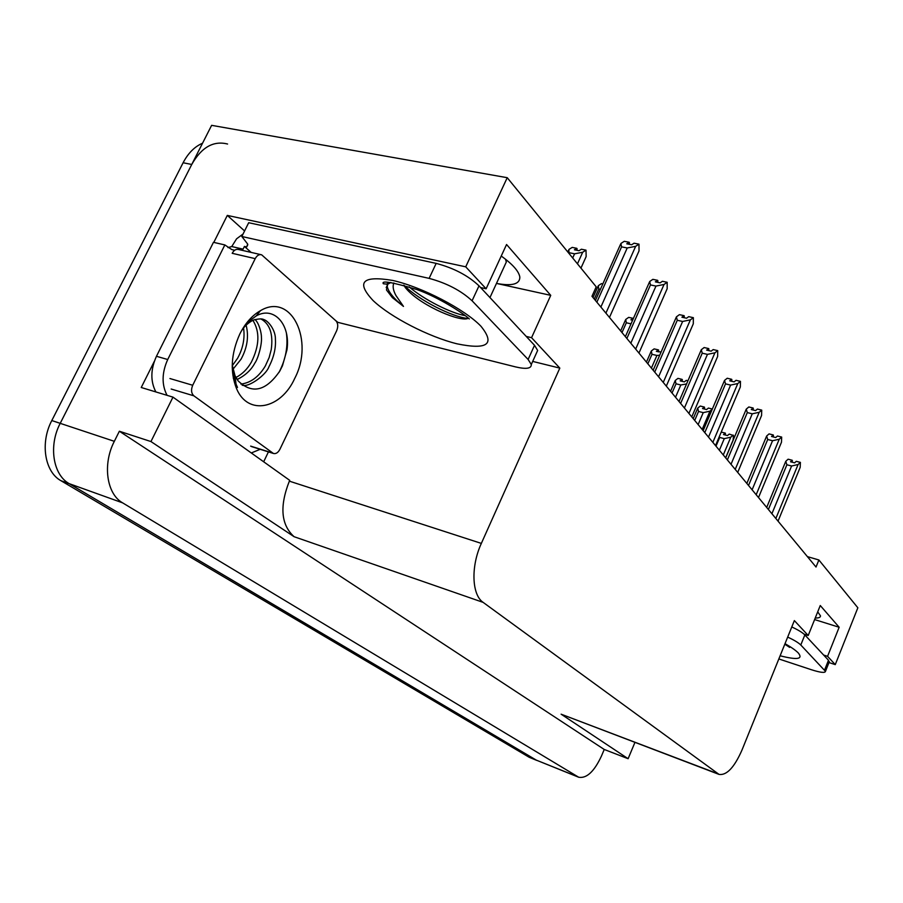 <?xml version="1.0" encoding="UTF-8"?>
<svg xmlns="http://www.w3.org/2000/svg" width="903" height="903" viewBox="0 0 903 903"><rect width="100%" height="100%" fill="white"/><g stroke="black" fill="none" stroke-linecap="round" stroke-linejoin="round"><path stroke-width="1.35" d="M501.244 256.023C512.667 264.263 518.864 271.284 519.835 277.063C519.914 284.197 512.136 286.319 496.469 283.418L550.74 295.349L531.562 337.688L559.815 368.108L481.344 543.403C470.711 566.418 471.784 594.863 483.139 602.38L719.048 774.413C726.678 775.553 734.32 767.448 741.961 750.111L794.358 620.587L808.208 635.498L804.076 634.177M578.699 777.246L122.616 502.858C106.644 494.009 102.366 464.3 114.331 441.319L119.365 431.239L604.231 749.467L601.488 755.969C594.23 771.557 586.634 778.646 578.699 777.246L535.784 759.92L69.215 483.669C52.995 474.809 48.378 445.698 60.208 423.349L211.629 125.336L507.238 177.699L465.722 266.825L227.308 215.399L244.589 230.965M268.428 451.895L263.676 461.794M481.344 543.403L289.355 481.152L289.728 480.362L172.97 397.128L141.24 387.5L154.311 361.369M213.808 242.399L227.308 215.399M717.783 773.724L561.113 714.183L719.048 774.413M561.113 714.183L628.116 758.712L634.922 742.435M289.355 481.152C279.422 506.357 281.002 524.869 294.096 536.709L150.948 441.556L119.365 431.239M172.97 397.128L150.948 441.556M823.649 655.059L827.566 656.334L835.264 664.619L857.85 607.775L818.874 559.973L807.395 556.62M835.264 664.619L828.977 662.565M628.116 758.712L604.231 749.467M818.874 559.973L816.019 567.039L591.973 296.286L596.206 286.827L507.238 177.699M559.815 368.108L532.702 361.414M465.722 266.825L486.119 288.779L480.61 287.549M526.235 336.424L531.562 337.688M814.619 619.571L839.158 627.258L820.263 605.518L808.208 635.498M839.158 627.258L827.566 656.334M550.74 295.349L506.56 244.51L486.119 288.779M815.251 618.002C818.784 618.103 820.534 617.381 820.5 615.846L817.712 611.862M536.777 760.405L69.215 483.669C52.995 474.809 48.378 445.698 60.208 423.349L191.752 164.459C201.527 147.257 213.469 140.45 227.579 144.028M536.664 760.36L529.192 757.278L60.919 480.689C44.665 471.829 39.992 442.797 51.798 420.55L183.106 162.754C188.151 153.138 194.63 146.625 202.543 143.227M721.226 432.085L725.233 433.068L723.506 434.546L727.479 435.562L729.218 434.083L733.507 435.483L733.112 440.088L725.64 457.821M723.28 454.965L730.787 437.187L733.213 435.111M716 446.172L719.702 437.447L724.285 438.632L719.375 450.247M725.402 435.032L725.256 433.293M730.787 437.187L724.285 438.632M724.612 434.828L725.233 433.068M724.816 434.885L725.459 433.35M791.547 462.043L792.179 460.259L790.531 461.783L794.629 462.844L796.277 461.32L800.397 462.381L800.182 467.359L778.036 521.144M766.692 507.43L785.768 461.331L788.093 459.198L792.179 460.259M792.292 462.234L792.202 460.485M792.382 460.53L791.739 462.099M768.397 509.495L786.885 464.774L785.768 461.331M775.846 518.491L798.083 464.526L791.604 466.004L771.907 513.739M786.885 464.774L791.604 466.004M798.083 464.526L800.397 462.381M693.222 418.642L697.714 408.122L700.276 406.045L704.34 407.061L702.523 408.54L706.597 409.556L708.415 408.066L712.343 409.048M702.162 429.456L709.95 411.17L712.23 409.296M694.7 420.437L698.538 411.463L703.234 412.637L698.132 424.579M704.532 409.048L704.363 407.298M698.538 411.463L697.714 408.122M709.95 411.17L703.234 412.637M703.708 408.833L704.34 407.061M703.922 408.89L704.577 407.355M670.579 391.281L675.252 380.468L677.939 378.38L682.104 379.384L680.185 380.874L684.361 381.879L686.269 380.377L687.939 380.784M672.024 393.031L676.02 383.809L680.817 384.971L675.523 397.252M682.318 381.382L682.115 379.632M676.02 383.809L675.252 380.468M686.573 383.944L680.817 384.971M681.46 381.179L682.104 379.384M681.686 381.235L682.352 379.689M647.846 363.807L651.989 354.315L651.3 350.974L654.133 348.885L658.389 349.867L656.379 351.369L661.098 352.023M646.435 362.103L651.108 351.402M651.989 354.315L656.91 355.455L651.402 368.108M658.637 351.888L658.411 350.15M659.709 355.218L656.91 355.455M657.734 351.685L658.389 349.867M657.982 351.741L658.659 350.206M772.618 436.759L773.25 434.953L771.523 436.488L775.722 437.549L777.449 436.014L781.671 437.075L781.479 442.233L758.509 497.542M746.837 483.444L766.636 436.036L769.063 433.891L773.25 434.953M773.386 436.95L773.273 435.19M773.465 435.235L772.81 436.815M748.531 485.487L767.708 439.501L766.636 436.036M756.172 494.72L779.244 439.23L772.55 440.732L752.109 489.81M767.708 439.501L772.55 440.732M779.244 439.23L781.671 437.075M752.459 409.838L753.113 408.009L751.296 409.556L755.597 410.605L757.414 409.059L761.726 410.12L761.568 415.493L737.706 472.404M725.696 457.9L746.262 409.127L748.813 406.971L753.113 408.009M753.271 410.041L753.125 408.269M753.339 408.314L752.673 409.894M727.366 459.909L747.3 412.592L746.262 409.127M735.223 469.402L759.186 412.287L752.255 413.811L731.012 464.323M747.3 412.592L752.255 413.811M759.186 412.287L761.726 410.12M730.967 381.122L731.622 379.283L729.714 380.829L734.128 381.867L736.035 380.321L740.46 381.359L740.336 386.969L715.515 445.585M703.144 430.641L724.533 380.411L727.22 378.244L731.622 379.283M731.814 381.326L731.633 379.553M731.87 379.61L731.193 381.179M704.78 432.616L725.515 383.877L724.533 380.411M712.851 442.368L737.785 383.549L730.606 385.084L708.505 437.108M725.515 383.877L730.606 385.084M737.785 383.549L740.46 381.359M707.997 350.432L708.652 348.569L706.643 350.116L711.169 351.154L713.178 349.585L717.727 350.624L717.637 356.471L691.766 416.893M679.022 401.485L701.304 349.721L704.137 347.542L708.652 348.569M708.878 350.624L708.663 348.863M708.911 348.919L708.234 350.488M680.625 403.415L702.229 353.186L701.304 349.721M688.921 413.45L714.905 352.813L707.444 354.371L684.418 407.998M702.229 353.186L707.444 354.371M714.905 352.813L717.727 350.624M505.522 259.206L506.312 262.062L503.637 267.864M468.364 318.228C461.512 322.631 423.123 306.783 407.501 290.1L405.12 287.391M393.866 282.944C392.444 286.195 393.144 290.394 395.965 295.541L403.483 306.422L392.376 297.618L386.484 289.965L387.714 284.253L390.807 282.504M436.172 263.383L429.128 278.372L241.835 236.496L248.686 222.714L436.172 263.383C453.746 268.033 468.025 275.517 479.008 285.833L534.52 345.307L537.646 350.454L536.303 353.423M429.128 278.372C446.692 283.113 461.015 290.585 472.077 300.778L528.12 359.462L531.291 364.519C531.449 368.593 526.223 369.395 515.602 366.911L337.835 322.348L335.013 320.023M241.835 236.496L247.682 244.081L246.7 246.948L244.42 246.429L251.147 252.4M260.199 449.299L251.294 452.967M234.656 250.266L231.755 249.555L224.847 244.927L213.458 242.32L156.456 356.29C150.541 369.44 150.349 381.326 155.88 391.947M167.066 395.333C161.569 384.689 161.795 372.747 167.721 359.518L224.847 244.927M243.065 234.024L236.597 238.798L231.744 246.553L227.951 247.603M231.744 246.553L243.076 249.149L240.537 249.962M244.42 246.429L243.076 249.149M247.783 244.758L246.7 246.948M404.036 285.303C419.331 300.631 452.685 317.032 467.72 318.466M388.369 282.289L386.642 284.321M409.149 286.861C423.857 299.638 450.823 313.104 465.158 315.644M386.191 287.617L387.094 285.709C387.974 291.455 393.437 298.351 403.483 306.422M791.784 626.942C798.263 629.978 802.609 632.642 804.844 634.922L828.48 660.24L829.078 662.328M787.687 637.066C794.166 640.114 798.534 642.755 800.792 645.002L825.477 671.358C825.071 673.13 820.364 672.588 811.345 669.71L778.837 658.953M239.803 334.031C245.232 323.24 252.106 315.452 260.436 310.688C291.511 291.895 314.526 340.916 294.717 378.425C281.047 408.969 248.043 416.08 236.62 388.798C229.915 371.957 230.976 353.705 239.803 334.031M232.24 364.97L235.006 375.637L238.042 380.773C252.05 394.453 265.979 391.191 279.84 370.998L282.47 365.76L286.985 349.788C290.721 324.335 273.812 305.767 256.249 315.903L248.856 321.366L242.309 329.381M232.229 367.679L236.112 384.655L237.5 387.432L236.044 384.147L232.218 366.832M242.128 385.141C248.63 387.951 266.362 374.564 268.846 366.957C273.79 357.385 275.979 348.186 275.404 339.37C275.72 330.43 268.53 320.937 263.834 319.583C262.118 318.545 258.574 318.714 253.224 320.113C248.099 322.856 244.115 326.559 241.259 331.22M240.92 384.091C250.729 382.849 258.856 376.811 265.324 365.986L269.15 357.532L271.261 349.495C273.327 333.975 269.828 323.759 260.775 318.861M235.931 377.51C242.32 374.135 247.467 369 251.373 362.114C259.511 345.635 260.008 331.694 252.863 320.272M237.139 379.508C245.277 375.479 251.181 370.004 254.849 363.074C258.077 358.841 262.175 344.066 261.418 337.191C261.543 333.173 259.014 322.879 254.939 319.47M232.229 365.771L237.591 358.288C243.054 348.265 245.04 338.162 243.55 327.97M232.5 369.858L241.022 359.236C247.298 347.745 248.991 336.367 246.101 325.103M232.658 371.167L235.13 376.619M279.907 449.299C278.079 452.696 275.912 454.074 273.417 453.464L193.874 395.83C191.244 393.336 190.86 389.814 192.711 385.265L255.21 258.642C256.983 255.436 259.116 254.161 261.633 254.804L335.972 320.87C338.072 323.319 338.298 326.604 336.65 330.735L279.907 449.299M255.21 258.642L232.184 253.303C233.945 250.131 236.089 248.878 238.618 249.521L260.82 254.623M278.982 372.442C285.72 359.462 288.192 346.357 286.409 333.128M233.279 378.03L236.157 385.062M620.643 330.927L625.418 320.125M621.998 332.575L626.321 322.777L625.711 319.459L628.691 317.371L633.048 318.33L630.926 319.831L632.631 320.204M626.321 322.777L631.028 323.838M632.393 320.159L633.048 318.33M593 297.538L597.888 286.623M594.298 299.096L598.813 289.005L598.294 285.709L601.443 283.621L602.832 283.914M598.813 289.005L600.405 289.344M568.969 253.416L568.867 249.476L572.197 247.399L576.78 248.314L574.41 249.804L579.015 250.718L581.385 249.228L586.002 250.142L586.149 256.576L580.956 268.112M577.457 263.823L582.683 252.253L586.002 250.142M567.761 251.926L568.348 250.639M569.274 252.738L574.579 253.811L572.683 257.976M577.164 250.345L576.803 248.664M582.683 252.253L574.579 253.811M576.137 250.142L576.78 248.314M576.441 250.21L577.119 248.72M683.379 317.529L684.045 315.655L681.912 317.213L686.562 318.228L688.696 316.66L693.357 317.675L693.301 323.793L666.312 386.123M654.709 372.115L677.273 320.283L676.426 316.829L679.406 314.662L684.045 315.655M684.305 317.732L684.056 315.971M684.327 316.039L683.65 317.585M653.162 370.23L676.257 317.213M663.254 382.432L690.377 319.865L682.623 321.457L658.58 376.788M677.273 320.283L682.623 321.457M690.377 319.865L693.357 317.675M656.944 282.199L657.61 280.314L655.364 281.871L660.138 282.853L662.384 281.296L667.17 282.278L667.17 288.7L638.952 353.062M626.874 338.456L650.465 284.93L649.697 281.51L652.858 279.343L657.61 280.314M657.915 282.391L657.621 280.664M657.915 280.72L657.237 282.255M625.373 336.65L649.415 282.154M635.667 349.089L664.032 284.468L655.962 286.082L630.813 343.23M650.465 284.93L655.962 286.082M664.032 284.468L667.17 282.278M628.488 244.137L629.154 242.252L626.761 243.799L631.671 244.758L634.053 243.2L638.974 244.16L639.031 250.899L609.469 317.438M596.86 302.189L621.569 246.858L620.903 243.471L624.266 241.315L629.154 242.252M629.493 244.329L629.165 242.636M629.47 242.693L628.804 244.194M595.427 300.473L620.496 244.386M605.913 313.138L635.644 246.338L627.224 247.964L600.879 307.043M621.569 246.858L627.224 247.964M635.644 246.338L638.974 244.16M114.331 441.319L51.798 420.55M122.616 502.858L60.919 480.689M577.739 776.772L529.192 757.278M483.139 602.38L294.096 536.709M183.106 162.754L191.752 164.459M480.983 326.276C495.465 344.257 487.473 350.104 457.008 343.817C428.959 336.921 390.785 317.337 373.153 300.609C355.805 282.086 362.295 275.359 392.636 280.427C422.028 286.962 464.74 309.232 480.983 326.276M167.721 359.518L156.456 356.29M479.008 285.833L472.077 300.778M528.12 359.462L534.52 345.307M785.023 643.67C791.299 647.248 795.712 650.341 798.263 652.937C803.343 659.201 797.293 660.149 780.124 655.781M804.844 634.922L800.792 645.002M824.62 669.947L828.48 660.24M272.627 453.035L250.639 446.116M192.711 385.265L169.933 378.538M193.874 395.83L171.164 389.024M506.312 262.062L489.957 297.561M387.714 284.253L383.324 283.745C381.077 280.257 392.218 282.176 416.746 289.513C438.271 297.031 463.679 313.476 469.255 318.906L469.323 318.951M537.646 350.454L531.291 364.519M407.501 290.1L403.652 285.201M784.797 644.211L789.662 647.395M829.338 661.673L825.477 671.358M256.249 315.903L260.436 310.688M235.006 375.637L236.044 384.147M236.112 384.655L236.62 388.798M263.834 319.583L261.317 318.94M273.417 453.464L251.429 446.545"/></g></svg>
